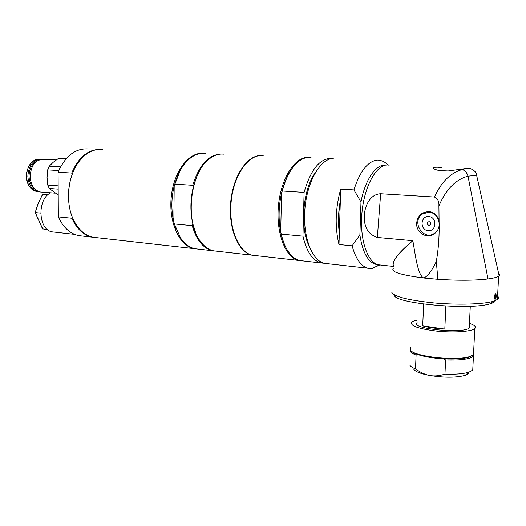 <?xml version="1.0" encoding="UTF-8"?>
<svg xmlns="http://www.w3.org/2000/svg" width="526" height="526" viewBox="0 0 526 526"><rect width="100%" height="100%" fill="white"/><g stroke="black" fill="none" stroke-linecap="round" stroke-linejoin="round"><path stroke-width="0.79" d="M443.346 171.003L448.139 170.957L439.144 170.562L443.346 171.003M254.965 255.505L252.132 255.189C238.423 252.644 228.153 228.422 230.717 202.023C233.11 175.605 247.667 154.526 261.547 155.564M195.593 232.466L192.825 223.833L192.22 225.654L174.389 223.958L173.85 222.057C171.095 210.374 171.206 198.348 174.185 185.98L174.77 184.153L192.7 185.297C199.269 164.559 209.026 154.144 221.979 154.052M192.7 185.297L193.259 187.223C194.929 180.576 197.289 174.717 200.34 169.642M174.77 184.153C177.867 173.337 182.542 165.079 188.788 159.391C194.101 154.762 199.571 152.79 205.199 153.467M175.908 228.678L173.85 222.057L174.185 185.98L180.254 170.437M192.825 223.833C190.129 211.985 190.274 199.781 193.259 187.223M216.594 251.178L213.681 250.856C208.533 249.771 203.989 246.431 200.038 240.842C184.974 221.117 190.077 173.468 208.763 159.371C213.753 155.275 218.842 153.546 224.037 154.19M214.569 251.007L212.543 250.724C203.22 248.476 196.441 240.119 192.22 225.654M197.94 249.081L194.995 248.745C189.419 247.582 184.554 243.906 180.398 237.719L174.389 223.958M195.909 248.903L193.89 248.62C179.544 246.043 168.675 222.597 171.206 197.296C173.567 171.969 188.656 151.988 203.141 153.329M292.581 167.787C287.715 174.198 284.047 182.594 281.581 192.976C278.602 206.409 278.3 219.434 280.674 232.051L281.285 234.109C283.258 242.795 286.282 249.541 290.359 254.347C293.304 257.74 296.513 259.818 299.984 260.58L302.706 260.889M311.024 157.544C307.519 157.05 303.995 157.918 300.451 160.147C292.403 165.565 286.354 175.848 282.291 190.997L281.581 192.976L280.674 232.051C281.916 238.285 283.757 243.63 286.197 248.094M300.694 260.712L298.689 260.436C285.427 257.911 275.677 232.617 278.497 205.114C281.154 177.584 295.599 155.893 308.979 157.405M324.207 263.27L321.202 262.974C312.674 260.718 306.592 251.79 302.95 236.174L281.285 234.109M263.197 155.696C249.232 153.46 234.024 174.067 231.243 200.879C228.284 227.666 238.6 252.664 252.533 255.235L255.366 255.551M282.291 190.997L304.1 192.385L302.95 236.174M304.1 192.385C310.774 169.162 320.209 157.826 332.406 158.365L332.728 158.418M309.15 246.221C299.702 227.758 302.7 190.077 315.041 173.113M378.457 264.788C369.14 264.137 362.947 254.229 359.876 235.069L352.111 245.82L338.981 244.524C334.753 226.903 335.325 208.434 340.697 189.117L353.939 189.906C359.994 171.187 367.799 161.239 377.366 160.075L379.733 160.187L383.73 161.587L386.735 163.77M379.772 264.94L372.283 268.438L368.154 268.267C361.066 266.412 355.721 258.93 352.111 245.82M353.939 189.906L360.987 201.958L359.876 235.069M360.987 201.958C365.182 178.925 376.794 163.021 386.788 165.111M327.198 263.644L324.535 263.348C311.918 260.876 302.562 236.358 304.889 208.947C307.072 181.523 320.373 158.707 333.287 158.379M339.336 233.209C337.929 222.636 338.264 211.754 340.342 200.564L338.981 244.524M340.697 189.117L340.342 200.564M428.933 212.248C438.638 212.432 443.043 227.37 434.989 232.906C423.719 242.072 410.431 221.137 422.753 213.826L428.933 212.248M428.756 216.515C437.316 217.08 436.685 231.512 428.151 230.71C419.676 230.072 420.261 215.831 428.756 216.515M429.104 221.538C431.425 223.044 431.373 224.359 428.94 225.49C426.625 223.984 426.678 222.669 429.104 221.538M499.398 273.875L499.654 275.019L498.622 276.203C496.899 277.314 493.355 278.234 487.997 278.951C474.807 280.522 458.093 280.641 437.862 279.299L423.798 278.004C400.069 274.927 389.983 271.626 393.54 268.096M391.824 292.397C394.428 296.723 408.36 300.214 433.628 302.877C457.206 305.041 483.013 304.33 493.21 301.313L497.412 299.478C498.793 298.406 498.852 297.275 497.589 296.079M495.13 299.307L494.986 299.294C493.967 297.657 494.105 295.822 495.413 293.791L495.13 299.307M495.597 293.718L495.729 293.732C496.59 295.342 496.452 297.177 495.314 299.235L495.597 293.718M499.154 275.782L476.549 174.974C476.556 171.114 470.369 168.018 469.028 168.537C468.015 168.254 465.701 168.603 462.091 169.589C464.885 170.273 466.858 172.469 468.008 176.171L476.918 175.257M393.612 266.406C391.37 262.06 397.787 253.506 412.857 240.737L412.805 240.698C398.274 252.881 391.738 261.317 393.192 265.998M437.862 279.299L436.317 261.402C431.879 270.745 427.71 276.281 423.798 278.004C417.756 275.506 415.382 255.228 412.857 240.737M412.805 240.698L377.346 237.463C369.088 234.701 364.768 228.606 364.38 219.171C363.525 208.75 368.805 194.278 380.646 193.732L434.45 197.026C437.724 198.493 439.21 201.451 438.908 205.903L439.144 226.989L437.454 230.704L434.706 233.616C427.224 239.744 415.547 232.577 416.73 222.8C417.157 218.645 419.044 215.443 422.398 213.208C430.123 209.789 435.712 212.136 439.164 220.249M462.091 169.589C450.493 172.883 441.281 182.029 434.45 197.026M389.174 165.203C376.642 162.166 362.276 189.012 361.612 218.947C360.645 242.9 368.424 262.954 378.503 264.802L380.798 265.051M439.144 170.562C434.246 169.379 432.319 168.307 433.365 167.34L437.415 167.215L441.807 167.886M467.022 168.379L448.139 170.957M439.144 226.989C439.23 238.646 438.283 250.113 436.317 261.402M438.908 205.903C445.982 189.386 455.68 179.478 468.008 176.171L487.997 278.951M394.474 295.158C393.277 303.285 470.27 310.557 490.41 303.706C493.526 302.779 495.203 301.727 495.446 300.543M431.603 235.28L427.94 234.951M422.943 213.707L427.408 211.537M495.176 298.373L494.703 299.09M445.857 306.053L444.812 329.098C435.837 328.599 428.466 327.52 422.707 325.864L423.627 304.041M417.171 322.714C408.958 328.546 463.636 334.22 469.231 327.935L469.33 325.982M422.707 325.864L444.812 329.098M413.692 369.14C415.277 371.632 420.682 373.756 429.913 375.505C444.49 377.773 456.226 377.721 465.122 375.354C467.732 374.459 469.014 373.401 468.968 372.165M472.881 367.266L472.743 370.113L469.014 372.132C463.478 373.841 455.463 374.499 444.957 374.091C439.48 375.873 434.463 376.346 429.913 375.505C425.356 374.709 420.55 372.507 415.507 368.917C412.371 367.648 410.458 366.366 409.767 365.07M415.507 368.917L416.079 355.05C411.325 353.202 409.392 351.407 410.3 349.658M473.906 354.103L473.426 356.22C469.692 359.153 460.414 360.402 445.601 359.968L443.957 358.87C433.26 358.219 424.515 356.766 417.736 354.517L416.079 355.05M445.601 359.968L444.957 374.091M410.721 347.62L410.319 349.705C411.634 356.247 456.529 361.493 470.066 356.418L473.505 354.616L473.637 351.947M469.455 323.332C474.662 325.121 476.438 326.863 474.787 328.559C471.585 331.643 453.59 332.886 436.619 331.104C418.163 328.763 409.872 325.804 411.753 322.241L414.041 320.978L417.276 320.091M411.371 350.954C412.285 352.17 414.409 353.36 417.736 354.517M443.957 358.87C455.115 359.396 463.551 358.798 469.277 357.082L472.69 355.26M41.732 192.102L40.449 192.003C34.177 190.392 30.738 185.172 30.133 176.341C31.041 165.296 35.498 159.615 43.513 159.306L56.256 159.937M38.97 191.642L38.023 191.556C31.843 189.971 28.457 184.843 27.858 176.171C28.693 165.532 32.974 159.95 40.712 159.417M35.518 189.643C31.455 186.947 29.292 182.456 29.029 176.177C29.305 168.741 31.981 163.671 37.063 160.969M58.162 185.849L47.774 185.106L47.064 177.466L47.669 169.891L58.794 170.542M58.215 195.028L49.24 188.459L58.182 189.123M49.24 188.459L47.774 185.106M66.315 158.556L58.478 158.411L66.118 158.78M60.575 166.86L49.089 166.367L53.152 162.337L58.478 158.411M60.385 166.985L59.504 168.977M47.669 169.891L49.089 166.367M50.68 192.799C36.669 199.393 38.267 230.401 52.554 231.913L54.047 232.078M42.632 228.876L47.728 229.724M42.369 194.758L38.128 203.549L35.183 212.543L38.102 203.49L42.369 194.758M42.816 229.185L35.295 212.576L40.673 213.096M35.176 212.543L38.227 203.45L42.547 194.508L47.754 194.922M42.547 194.508L48.951 193.923L42.382 194.613M72.305 217.054L71.878 218.231L58.34 216.896L58.084 172.239L71.707 173.047C78.644 157.156 88.256 149.266 100.532 149.377M71.707 173.047L72.167 174.382M68.604 199.952C68.058 191.05 69.254 182.542 72.187 174.435M96.284 237.62L93.181 237.272C84.614 235.457 77.887 229.27 72.996 218.717C65.145 201.583 67.926 175.585 79.137 161.377C86.093 152.639 93.911 148.68 102.583 149.509M94.259 237.45L92.247 237.167C83.555 235.319 76.77 229.007 71.878 218.231M58.084 172.239C65.336 155.972 75.349 148.207 88.112 148.95M81.938 236.003L78.821 235.655C70.089 233.807 63.258 227.554 58.34 216.896M432.918 234.353L432.905 234.734M431.728 212.083L427.447 212.254M431.793 234.55L432.306 234.478L432.339 234.99M340.5 200.577C338.422 211.761 338.08 222.643 339.487 233.222M380.646 193.732L377.346 237.463M37.944 191.549L36.682 191.451C30.495 189.866 27.109 184.744 26.51 176.085C27.181 166.137 31.119 160.548 38.326 159.319L39.759 159.385M252.132 255.189L213.681 250.856M212.543 250.724L194.995 248.745M193.89 248.62L93.181 237.272M321.202 262.974L299.984 260.58M298.689 260.436L252.533 255.235M379.345 264.894L372.283 268.438M368.154 268.267L324.535 263.348M388.609 165.131L383.73 161.587M497.412 299.478L498.622 276.203M378.503 264.802L393.612 266.458M490.41 303.706L493.21 301.313M424.074 212.925L422.398 213.208M433.319 168.313L433.365 167.34M469.231 327.935L470.283 306.25M465.122 375.354L469.014 372.132M474.787 328.559L473.505 354.616M473.426 356.22L472.743 370.113M469.277 357.082L470.066 356.418M494.67 299.044L495.19 298.071M495.407 297.479L495.545 294.751M55.217 193.154L40.449 192.003M38.023 191.556L36.682 191.451C31.724 190.359 28.43 186.691 26.793 180.438C24.564 177.341 27.799 159.865 38.017 159.339M52.554 231.913L74.547 234.372M42.659 229.066L35.183 212.557M92.247 237.167L78.821 235.655M434.989 232.906L435.732 232.748"/></g></svg>
